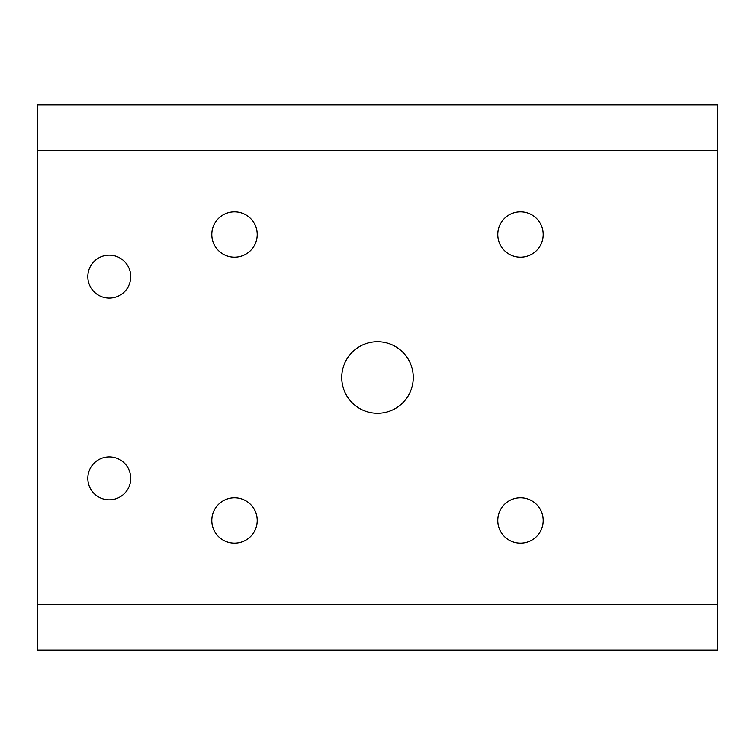 <?xml version="1.0" encoding="UTF-8"?>
<svg xmlns="http://www.w3.org/2000/svg" width="755" height="755" viewBox="0 0 755 755"><rect width="100%" height="100%" fill="white"/><g stroke="black" fill="none" stroke-linecap="round" stroke-linejoin="round"><path stroke-width="1.13" d="M109.277 298.102A21.461 21.461 0 0 1 90.694 265.911A21.461 21.461 0 0 1 127.859 265.911A21.461 21.461 0 0 1 109.277 298.102M109.277 499.819A21.461 21.461 0 0 1 90.694 467.628A21.461 21.461 0 0 1 127.859 467.628A21.461 21.461 0 0 1 109.277 499.819M377.5 413.268A35.768 35.768 0 0 1 346.526 359.616A35.768 35.768 0 0 1 408.474 359.616A35.768 35.768 0 0 1 377.5 413.268M37.75 150.396L37.75 650.027L717.25 650.027L717.25 104.973L37.75 104.973L37.75 150.396L717.25 150.396M211.806 234.512A22.707 22.707 0 0 1 245.866 214.845A22.707 22.707 0 0 1 245.866 254.18A22.707 22.707 0 0 1 211.806 234.512M211.806 520.488A22.707 22.707 0 0 1 245.866 500.82A22.707 22.707 0 0 1 245.866 540.155A22.707 22.707 0 0 1 211.806 520.488M497.772 234.512A22.707 22.707 0 0 1 531.841 214.845A22.707 22.707 0 0 1 531.841 254.18A22.707 22.707 0 0 1 497.772 234.512M497.772 520.488A22.707 22.707 0 0 1 531.841 500.82A22.707 22.707 0 0 1 531.841 540.155A22.707 22.707 0 0 1 497.772 520.488M717.25 604.604L37.75 604.604"/></g></svg>
